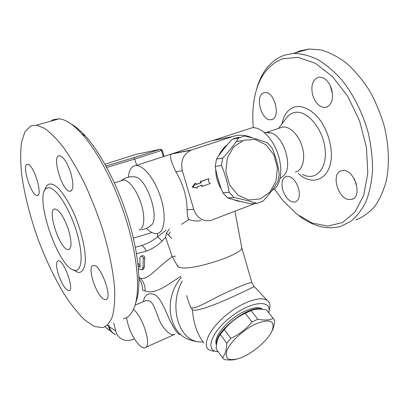 <?xml version="1.0" encoding="UTF-8"?>
<svg xmlns="http://www.w3.org/2000/svg" width="409" height="409" viewBox="0 0 409 409"><rect width="100%" height="100%" fill="white"/><g stroke="black" fill="none" stroke-linecap="round" stroke-linejoin="round"><path stroke-width="0.61" d="M202.644 186.202L210.333 183.472L208.447 181.509L208.948 178.702L201.274 181.402L200.993 182.823L196.243 184.495L195.891 183.293L192.951 186.985L197.302 188.104L196.949 186.898L201.668 185.226L202.644 186.202L201.841 186.284L201.013 185.461M196.192 184.316L200.993 182.823M200.19 182.905L200.471 181.489L201.274 181.402M200.471 181.489L208.948 178.702M192.951 186.985L192.158 187.066L197.302 188.104M192.158 187.066L195.098 183.375L195.891 183.293M138.436 268.841L141.77 269.874L142.925 267.936L143.273 258.457C143.104 256.842 142.296 256.126 140.844 256.305L139.852 257.527L140.057 267.348L138.104 265.38M137.848 263.094L139.786 265.196M142.097 255.819L142.296 255.743C143.774 255.543 144.597 256.259 144.76 257.88L144.351 267.368L143.17 269.316L142.056 269.761M136.504 253.713L146.151 251.187C151.857 249.204 157.184 245.819 162.133 241.034L165.604 237.363L172.235 256.729C156.928 267.481 148.089 280.421 140.18 278.278L138.937 278.008M279.935 127.956L282.619 127.066C289.736 125.88 299.03 135.215 302.348 147.296C305.758 159.357 302.307 170.783 295.308 172.123M266.959 132.342L271.607 133.114C284.552 137.419 293.043 167.685 283.688 175.645L280.093 178.518M295.012 52.955L299.715 50.92L309.178 48.993L321.326 50.021C329.787 52.505 338.223 56.933 346.638 63.293C354.859 70.716 362.384 79.689 369.225 90.215C375.482 101.437 380.493 113.37 384.25 126.023C388.867 145.139 389.557 163.989 386.444 180.2C383.729 190.43 379.833 199.173 374.767 206.427C369.163 212.7 362.855 217.21 355.85 219.955M354.168 178.636L356.536 184.5M330.099 85.287L332.486 93.63M312.548 94.801C310.651 84.867 312.865 78.973 319.194 77.107C324.91 77.265 329.122 81.529 331.822 89.893C333.616 99.724 331.484 105.583 325.431 107.465C319.572 107.455 315.278 103.232 312.548 94.801M342.594 170.573C354.312 168.534 363.233 197.026 351.638 199.301L350.216 199.526C338.33 200.763 330.078 172.787 341.786 170.706L342.594 170.573M298.657 188.636C300.247 195.926 299.045 200.4 295.058 202.046C289.736 202.317 285.61 198.237 282.685 189.817C281.029 182.455 282.276 177.946 286.418 176.299C291.653 176.115 295.727 180.231 298.657 188.636M271.412 119.612L271.065 119.673C261.407 121.729 254.337 94.944 264.035 92.761L264.807 92.608C274.633 90.788 281.269 118.267 271.412 119.612M299.24 215.921C313.268 226.56 327.164 230.022 340.927 226.305L350.856 221.31C356.914 216.305 362.021 209.592 366.183 201.177C369.664 191.872 371.801 181.34 372.589 169.592C372.527 157.353 370.989 144.776 367.977 131.862C362.451 112.623 353.422 94.678 342.159 80.379C334.342 71.595 326.193 64.637 317.716 59.504C309.245 55.517 301.08 53.502 293.212 53.456L283.918 55.327C270.098 60.869 260.87 72.613 256.228 90.553M253.324 127.7C252.409 117.925 252.68 108.62 254.132 99.796C257.742 78.743 267.164 65.097 282.389 58.85L298.089 57.357L315.313 63.272L332.476 76.606L347.798 96.432L359.562 120.885L366.454 147.373L367.809 173.048L363.708 195.303L354.884 212.184L342.481 222.557L327.844 226.09L312.282 223.074L296.97 214.239L282.895 200.548L274.398 188.948M122.945 180.042L123.283 180.006C128.656 179.531 137.127 190.676 141.269 204.096C145.481 217.506 144.224 229.352 138.932 229.904M132.833 176.708L136.059 177.066C147.951 180.558 160.062 219.863 151.054 225.272C148.503 227.578 145.507 229.025 142.056 229.613M166.177 230.124L157.654 236.765L162.133 241.034M169.403 228.912L166.351 233.319L165.604 237.363M157.286 233.513L157.654 236.765C152.925 240.65 147.562 243.58 141.56 245.548L135.343 247.338M160.87 149.157L160.44 149.208L161.489 150.481L162.25 150.19M271.985 190.384C280.277 187.077 283.396 171.08 278.222 154.878C273.146 138.651 261.054 126.483 252.041 127.777L248.381 128.968M128.329 177.179C129.05 170.379 131.35 166.529 135.231 165.63L135.967 165.543C143.574 164.868 155.348 179.904 160.921 198.217C166.596 216.519 164.49 232.614 157.082 233.549C153.871 233.963 150.318 232.215 146.427 228.309M203.902 343.131C197.327 334.531 193.508 323.493 192.445 310.017C202.353 312.783 252.747 287.169 254.27 286.602L253.831 286.188M192.133 307.834L191.887 309.051L192.44 310.017M186.688 295.508C189.06 303.984 190.824 308.371 191.99 308.657M182.291 280.937C168.436 305.257 177.956 343.872 202.976 341.934M251.908 282.87L251.821 282.547C249.02 282.568 239.863 286.208 224.352 293.473C210.139 299.93 197.44 308.55 192.133 307.839M269.056 311.08L269.925 306.827C270.073 303.974 269.168 301.832 267.22 300.405C260.717 295.446 241.003 302.435 225.144 315.952C209.229 329.398 202.041 345.13 208.841 349.746L213.902 351.413M238.631 138.012L244.746 135.998C253.641 138.094 261.203 140.384 267.42 142.864L272.067 148.043C275.712 156.57 278.105 165.226 279.235 174.004L278.028 181.177C274.327 187.665 269.332 194.321 263.043 201.141L257.092 203.416C250.737 201.412 243.058 199.444 234.055 197.511L229.147 192.358C227.747 183.334 225.18 174.387 221.438 165.517L222.752 158.058C229.275 151.09 234.567 144.408 238.631 138.012L232.256 139.28C225.947 145.998 220.707 152.588 216.535 159.05L215.236 166.402C216.673 175.384 219.219 184.203 222.864 192.849L227.726 197.92C234.296 199.955 241.903 201.893 250.533 203.733L257.092 203.416M260.313 198.886L269.96 192.066L276.024 180.972L277.399 167.751L273.846 154.893L266.003 144.832L255.308 139.546L243.8 140.185L233.774 146.754L227.322 158.038L225.84 171.734L229.643 185.006L237.91 195.103L248.882 200.016L260.313 198.886M236.197 200.338L239.996 201.31M225.548 146.867L221.351 152.163M216.923 174.822L219.684 184.413M242.297 140.747L236.3 141.499M238.309 137.291L232.256 139.28M227.726 197.92L234.055 197.511M222.864 192.849L229.147 192.358M215.236 166.402L221.438 165.517M216.535 159.05L222.752 158.058M241.203 201.606L237.261 200.962L233.186 199.52M221.371 189.101C217.583 183.191 215.712 176.586 215.748 169.285M218.595 155.987C220.681 151.335 223.59 147.598 227.322 144.771M236.484 359.168C233.329 360.119 229.296 360.257 224.372 359.588L222.486 357.681C225.068 354.618 226.514 349.813 226.821 343.269L230.86 338.345C239.137 334.49 246.187 329.03 252 321.965L257.834 319.24C264.337 320.508 269.465 320.216 273.212 318.366L274.695 320.584C274.275 324.557 273.519 327.767 272.414 330.216L271.274 332.42M255.477 324.076C243.825 329.506 230.87 341.336 227.174 349.838C224.209 358.744 228.288 361.566 239.408 358.304C251.658 354.235 267.849 340.646 272.062 330.84C275.518 320.62 269.991 318.366 255.477 324.076M261.305 309.199C249.909 304.127 214.336 331.617 216.688 343.708M251.647 310.38L246.392 312.399C235.149 317.972 226.453 325.329 220.318 334.465L219.055 336.428C217.337 339.465 216.381 343.647 216.187 348.974L216.928 349.997M267.69 311.459L266.489 309.95C260.267 308.626 255.129 308.846 251.07 310.61L245.262 313.279C237.077 317.108 230.093 322.527 224.301 329.531L220.323 334.455L226.821 343.269M216.187 348.974L222.486 357.681M224.301 329.531L230.86 338.345M245.262 313.279L252 321.965M251.07 310.61L257.834 319.24M266.489 309.95L273.212 318.366M216.519 344.864C213.564 340.043 220.405 328.463 232.026 319.265C243.606 310.027 257.128 305.441 261.944 308.79L262.624 309.327M115.885 334.91C112.526 333.284 110.312 330.538 109.254 326.673L108.82 324.986M113.692 333.586C110.936 331.873 109.101 329.332 108.191 325.958L108.032 325.324M218.084 351.597C204.919 351.474 210.487 333.146 229.797 317.727C248.974 302.154 270.226 298.938 269.091 310.584L268.769 312.808M113.687 322.921L115.737 331.034C116.805 334.961 119.039 337.747 122.439 339.388C125.921 340.907 129.592 340.845 133.441 339.209L134.403 338.785M135.047 305.145L145.87 300.605L149.689 300.983C154.479 303.509 156.575 315.124 161.253 324.163C166.852 332.727 171.468 336.045 175.108 334.127L145.512 347.476M180.277 334.276C178.61 335.344 175.159 330.748 169.924 320.487C165.149 309.996 160.681 297.665 154.433 294.495C148.36 292.369 144.663 294.761 143.339 301.668M126.463 317.645L128.232 325.211C131.938 337.394 140.706 349.388 144.99 347.711C152.143 346.745 143.135 316.704 133.421 309.48M138.953 279.076C141.412 282.154 142.618 285.814 142.572 290.047L145.123 290.927C155.435 294.674 166.141 285.717 180.885 276.285M254.96 203.518L210.553 220.543C202.598 221.637 197 217.92 193.759 209.388L187.102 209.664C186.959 196.79 183.212 184.147 175.85 171.739C170.921 161.565 169.428 155.665 171.371 154.035L211.064 140.962L219.889 139.147M200.967 220.656C196.77 221.32 192.716 220.932 188.81 219.505C187.808 217.946 187.24 214.669 187.102 209.664M175.85 171.739L182.363 170.809L193.759 209.388M252.522 137.971C246.034 134.914 239.434 134.423 232.726 136.509L191.76 149.909L171.596 153.799M182.363 170.809C180.364 161.299 183.13 154.474 190.671 150.323L191.76 149.909M181.57 224.326L188.81 219.505M177.603 265.426C177.434 266.683 178.713 267.471 181.448 267.793C194.628 270.042 241.867 254.464 241.821 247.997L241.576 246.693M166.351 233.319L168.447 234.976L170.354 231.831M168.447 234.976L171.78 238.406M178.073 266.98L172.235 256.729L175.614 256.09M138.912 277.097L140.18 278.278C143.554 281.571 145.2 285.784 145.123 290.927M135.343 304.122L137.107 298.621C141.294 281.724 138.094 250.645 127.71 217.619C117.317 184.607 100.634 152.884 85.42 136.064C80.399 130.532 75.685 126.545 71.278 124.106M50.45 121.268L53.206 119.648L59.198 118.825C65.711 119.448 73.298 124.5 81.964 133.968C97.674 151.376 115.006 184.393 125.834 218.738C136.652 253.105 140.006 285.349 135.706 302.726C133.257 312.185 129.193 317.522 123.518 318.739M30.895 125.865L36.493 125.164L44.479 128.298C50.465 132.531 56.887 139.04 63.743 147.828C70.721 157.838 77.598 169.566 84.372 183.017C90.916 197.184 96.78 211.949 101.959 227.307C109.065 250.282 113.446 272.062 114.699 289.828C114.98 300.845 114.177 309.858 112.286 316.868C109.842 322.624 106.596 326.218 102.547 327.655L94.213 326.408L84.735 319.981C78.032 313.406 71.273 304.925 64.453 294.536C54.203 277.583 45.123 258.36 37.199 236.872C29.683 215.221 24.525 194.561 21.723 174.904C20.445 162.521 20.363 151.703 21.483 142.444L24.954 131.693L30.895 125.865M68.41 229.469C71.902 241.607 71.897 248.314 68.39 249.597C60.159 250.927 46.105 208.309 55.077 208.984C59.515 210.175 63.957 217.005 68.41 229.469M27.178 164.377L27.633 164.331C33.671 163.943 43.512 196.555 37.096 195.461C31.365 196.049 21.483 165.246 27.178 164.377M58.548 274.828C56.023 266.448 55.931 261.76 58.267 260.758C63.804 259.439 74.965 290.819 68.932 290.707C65.547 289.904 62.086 284.613 58.548 274.828M104.791 299.454C97.066 298.294 86.074 265.538 93.457 265.538C100.583 263.841 113.37 299.373 105.701 299.506L104.791 299.454M70.634 172.44C73.814 183.948 73.584 190.231 69.944 191.284C62.066 191.821 51.161 154.505 59.678 155.778C63.492 156.898 67.142 162.45 70.634 172.44M74.74 270.283C57.94 268.999 31.938 190.41 47.797 187.828C54.515 185.885 68.093 205.328 75.716 228.974C83.446 252.604 82.541 271.77 74.842 270.298L74.74 270.283M143.273 258.457L144.76 257.88M142.925 267.936L144.351 267.368M278.58 128.411L286.607 117.756C288.667 115.021 291.218 113.293 294.255 112.572C306.28 109.341 322.747 127.971 325.048 148.482C327.619 169.004 315.462 181.576 302.491 174.398M298.212 173.334C313.304 187.792 332.036 178.447 331.402 153.38C330.763 142.588 327.645 132.419 322.047 122.874C314.301 111.176 303.831 105.103 295.303 106.81C288.325 108.83 283.851 114.566 281.883 124.029M141.56 245.548C143.406 246.259 144.939 248.135 146.151 251.187M152 232.552L133.349 238.084M106.698 167.409L134.776 159.05L136.683 165.308M110.502 162.46L135.803 154.418L160.44 149.208L133.748 157.741L105.931 165.998L133.748 157.741M163.324 156.642L161.489 150.481L134.776 159.05L133.779 157.736L160.471 149.203L162.25 150.2L164.096 156.391M104.965 164.254L110.542 162.45M104.97 326.817L109.551 330.59L104.995 326.801M108.191 325.958L107.552 325.528M115.737 331.034L109.254 326.673M181.259 277.527C163.089 298.069 168.36 333.401 189.628 339.695C193.917 341.372 198.37 342.123 202.992 341.96M211.064 140.962L232.726 136.509M73.037 269.756L78.211 272.471C82.265 272.675 84.637 268.882 85.328 261.09C85.65 249.976 81.82 232.721 75.302 216.591C70.046 204.444 64.581 195.18 58.911 188.8C51.744 181.637 46.406 182.7 44.622 190.645M140.844 256.305L142.296 255.743M266.765 132.332L282.619 127.066M327.594 106.754L325.431 107.465M352.957 198.764L351.638 199.301M296.044 201.657L295.058 202.046M272.542 119.198L271.065 119.673M293.212 53.456L309.178 48.993M121.304 180.666C125.589 177.276 130.502 176.08 136.059 177.066M267.22 300.405L254.27 286.602L251.821 282.547L241.847 247.89M233.478 138.738L239.868 137.46M272.062 330.84L272.414 330.216M247.23 312.021L249.173 311.392M261.944 308.79L262.348 309.296M269.93 306.827L269.091 310.584M145.855 300.615L145.261 300.86M171.371 154.035L190.671 150.323M135.967 165.543L171.381 154.019M213.334 140.374L252.041 127.777M234.96 211.351L241.821 247.997M85.42 136.064L81.964 133.968M137.107 298.621L135.706 302.726M36.493 125.164L59.198 118.825M68.39 249.597L69.423 249.219M37.94 195.19L37.096 195.461M69.494 290.482L68.932 290.707M106.483 299.189L105.701 299.506M71.238 190.865L69.944 191.284M114.418 182.951L123.283 180.006M47.797 187.828L46.473 188.406M264.321 132.434L271.607 133.114"/></g></svg>
